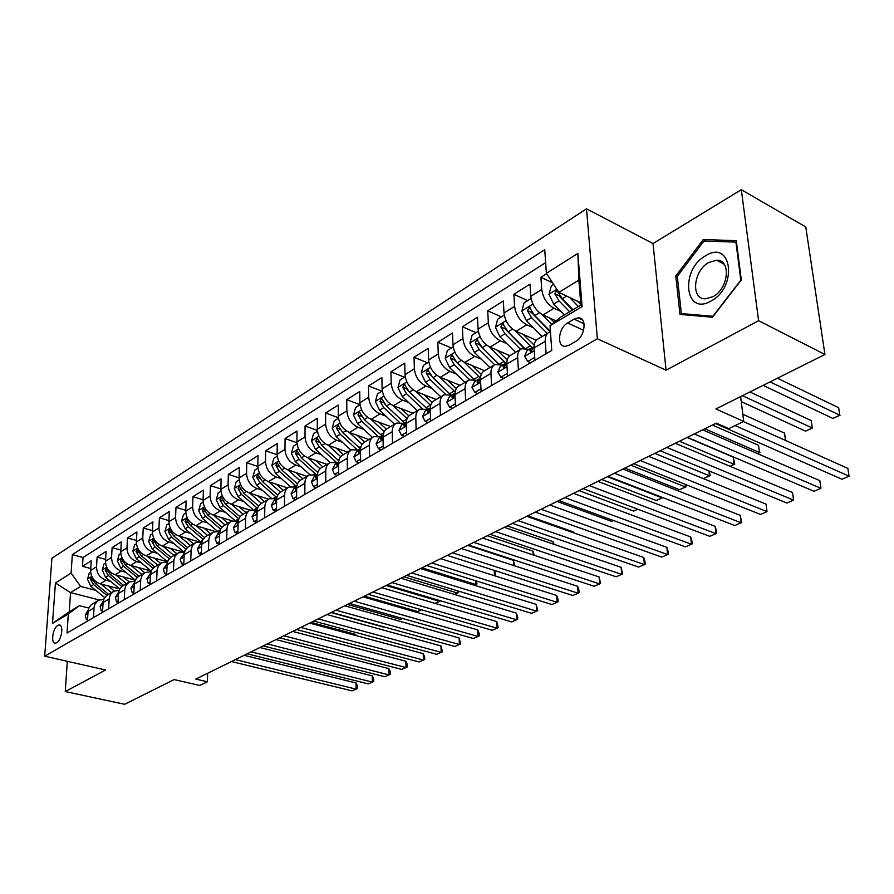 <?xml version="1.0" encoding="UTF-8"?>
<svg xmlns="http://www.w3.org/2000/svg" width="894" height="894" viewBox="0 0 894 894"><rect width="100%" height="100%" fill="white"/><g stroke="black" fill="none" stroke-linecap="round" stroke-linejoin="round"><path stroke-width="1.34" d="M56.601 642.786C61.708 640.26 63.932 624.303 59.116 624.962L57.831 625.387C52.757 627.957 50.533 643.803 55.361 643.177L56.601 642.786M586.509 208.805L51.919 558.214L44.7 656.185L597.348 338.77L586.509 208.805L653.022 243.537L666.064 370.194L758.604 320.689L741.305 189.707L653.022 243.537M741.305 189.707L805.773 226.987L824.938 354.493L715.904 408.96L743.707 421.432L740.634 396.612M67.307 661.314L65.262 691.565L124.646 704.293L174.129 679.585L199.798 685.463L207.408 681.776L207.665 673.238M758.604 320.689L824.938 354.493M546.625 273.676L540.904 277.274L552.615 282.839M556.034 320.89L543.004 314.934C536.076 310.978 532.008 304.765 530.779 296.316L529.997 284.158L513.894 294.305L527.616 300.63M536.277 340.223L516.084 331.283C509.178 327.439 505.155 321.337 504.004 312.989L503.333 300.965L487.733 310.799L501.411 316.901M509.926 355.656L490.013 347.118C483.14 343.385 479.162 337.384 478.078 329.137L477.508 317.247L462.399 326.768L476.033 332.68M484.593 370.719L464.746 362.45C457.907 358.829 453.973 352.94 452.967 344.782L452.487 333.026L437.848 342.257L451.436 347.967M460.03 385.314L440.261 377.324C433.445 373.793 429.567 368.004 428.617 359.947L428.237 348.314L414.034 357.265L427.567 362.796M436.216 399.484L416.515 391.74C409.731 388.309 405.898 382.61 405.016 374.653L404.714 363.143L390.935 371.826L404.412 377.19M413.095 413.229L393.472 405.731C386.733 402.389 382.934 396.791 382.107 388.912L381.883 377.536L368.518 385.962L381.939 391.159M390.656 426.572L371.111 419.308C364.394 416.056 360.651 410.547 359.88 402.769L359.734 391.505L346.749 399.685L360.025 404.691M368.853 439.535L349.398 432.495C342.715 429.332 339.016 423.901 338.29 416.213L338.211 405.071L325.606 413.017L338.379 417.71M347.665 452.14L328.299 445.313C321.65 442.228 317.996 436.887 317.314 429.276L317.314 418.247L305.055 425.98L317.359 430.383M327.07 464.388L307.793 457.762C301.177 454.755 297.568 449.492 296.931 441.971L296.998 431.053L285.074 438.574L296.953 442.72M307.033 476.301L287.846 469.864C281.286 466.936 277.699 461.751 277.118 454.308L277.241 443.513L265.641 450.822L277.118 454.733M287.544 487.889L268.457 481.642C261.931 478.782 258.388 473.675 257.841 466.322L258.02 455.627L246.744 462.746L257.841 466.433M268.569 499.165L249.582 493.108C243.09 490.314 239.592 485.286 239.089 477.999L239.324 467.417L228.339 474.345L239.089 477.832M245.425 529.047L245.638 518.308C245.805 514.43 247.303 511.703 250.119 510.139L231.222 504.261C224.763 501.534 221.299 496.572 220.829 489.376L221.12 478.893L210.425 485.643L220.84 488.94M232.25 520.878L213.331 515.123C206.916 512.463 203.486 507.568 203.061 500.439L203.385 490.08L192.97 496.639L203.083 499.768M215.018 531.394L195.909 525.694C189.528 523.102 186.142 518.274 185.74 511.223L186.12 500.964L175.973 507.356L185.773 510.329M198.479 541.697L178.934 536.009C172.587 533.472 169.234 528.712 168.877 521.738L169.29 511.569L159.4 517.805L168.921 520.632M182.935 551.911L162.384 546.055C156.081 543.574 152.762 538.881 152.427 531.975L152.896 521.917L143.252 527.996L152.494 530.678M152.483 533.763L150.516 534.981L148.65 541.462L152.148 548.927L167.58 561.823L146.247 555.856C139.978 553.431 136.704 548.804 136.391 541.965L136.894 531.997L127.496 537.931L136.469 540.479M136.436 543.731L134.648 544.837L132.804 551.252L136.246 558.616L151.209 571.031L130.502 565.41C124.277 563.041 121.036 558.471 120.757 551.71L121.293 541.831L112.119 547.62L120.846 550.045M135.251 580.105L115.147 574.73C108.967 572.417 105.749 567.902 105.503 561.208L106.073 551.43L97.122 557.074L105.604 559.398M219.868 531.584L213.32 532.019L210.068 535.204L208.838 539.317L208.47 550.592M226.696 539.965L226.964 529.337C227.154 525.493 228.652 522.789 231.468 521.224L238.285 520.9M250.119 510.139L257.215 509.926M264.669 517.827L264.825 506.976C264.982 503.054 266.468 500.305 269.284 498.74L276.693 498.651M284.471 506.283L284.56 495.321C284.694 491.354 286.169 488.582 288.997 487.029L296.45 486.995M304.832 494.416L304.865 483.33C304.977 479.318 306.441 476.536 309.268 474.971L316.733 474.982M325.796 482.201L325.762 470.982C325.841 466.936 327.293 464.131 330.121 462.567L337.619 462.634M347.375 469.618L347.274 458.276C347.33 454.186 348.772 451.358 351.588 449.805L359.097 449.928M369.602 456.655L369.423 445.19C369.457 441.055 370.876 438.205 373.692 436.652L381.224 436.842M392.511 443.301L392.254 431.713C392.254 427.522 393.662 424.661 396.478 423.108L404.021 423.354M416.123 429.533L415.788 417.811C415.755 413.576 417.14 410.692 419.945 409.15L427.511 409.463M440.485 415.341L440.049 403.473C439.993 399.193 441.368 396.288 444.162 394.757L451.727 395.137M465.618 400.68L465.103 388.689C465.003 384.353 466.355 381.425 469.138 379.905L476.703 380.352M491.577 385.549L490.951 373.413C490.828 369.032 492.147 366.082 494.918 364.573L502.495 365.098M518.386 369.926L517.66 357.645C517.492 353.208 518.788 350.247 521.537 348.738L529.114 349.353M743.707 421.432L728.8 428.662L716.273 423.141L195.786 679.082L207.408 681.776M574.104 319.147L567.645 322.98C558.303 327.953 556.403 346.961 565.366 346.302L569.299 345.106L575.814 341.329C585.291 336.423 587.213 317.169 578.206 317.884L574.104 319.147L584.05 323.74M79.387 605.696L68.324 613.932L67.028 633.041L551.754 350.47L550.034 325.751L560.672 317.124L580.854 305.022L578.876 280.09L558.862 292.394L546.379 273.307L544.737 249.705L72.358 554.615L71.095 573.11L80.65 586.419L70.559 592.621L69.263 611.764L79.387 605.696L88.808 608.054M68.324 613.932L52.511 623.386L55.428 583L71.095 573.11M546.379 273.307L577.87 253.449L582.106 306.575L550.034 325.751M110.621 581.413L106.107 580.217C99.949 577.937 96.753 573.456 96.518 566.796L97.122 557.074M119.729 588.967L100.162 583.838L106.107 580.217M125.83 572.272L121.249 571.031C115.047 568.696 111.817 564.159 111.56 557.431L112.119 547.62M141.408 562.896L136.748 561.622C130.513 559.219 127.25 554.626 126.97 547.843L127.496 537.931M157.378 553.297L152.65 551.967C146.37 549.519 143.074 544.859 142.761 537.998L143.252 527.996M173.749 543.451L168.944 542.066C162.63 539.563 159.3 534.847 158.953 527.918L159.4 517.805M190.545 533.349L185.673 531.919C179.314 529.36 175.95 524.577 175.57 517.57L175.973 507.356M207.788 522.99L202.826 521.504C196.423 518.878 193.026 514.028 192.612 506.943L192.97 496.639M225.478 512.363L220.427 510.809C214.001 508.127 210.559 503.21 210.112 496.047L210.425 485.643M243.649 501.445L238.508 499.835C232.038 497.086 228.562 492.091 228.071 484.861L228.339 474.345M262.3 490.247L257.07 488.56C250.566 485.744 247.046 480.681 246.532 473.362L246.744 462.746M281.476 478.737L276.145 476.971C269.608 474.088 266.054 468.948 265.484 461.561L265.641 450.822M301.189 466.903L295.758 465.07C289.175 462.109 285.577 456.89 284.974 449.414L285.074 438.574M321.449 454.744L315.917 452.822C309.302 449.783 305.67 444.497 305.022 436.931L305.055 425.98M342.301 442.239L336.658 440.228C330.009 437.11 326.332 431.735 325.628 424.091L325.606 413.017M363.757 429.377L358.002 427.265C351.308 424.069 347.598 418.604 346.85 410.882L346.749 399.685M385.85 416.135L379.984 413.922C373.256 410.648 369.49 405.094 368.686 397.271L368.518 385.962M408.614 402.501L402.613 400.188C395.852 396.813 392.041 391.17 391.181 383.258L390.935 371.826M432.059 388.465L425.924 386.029C419.13 382.554 415.285 376.821 414.369 368.82L414.034 357.265M456.242 373.994L449.961 371.435C443.145 367.859 439.245 362.036 438.261 353.935L437.848 342.257M481.184 359.086L474.759 356.371C467.897 352.705 463.952 346.771 462.913 338.58L462.399 326.768M506.92 343.698L500.338 340.837C493.454 337.06 489.454 331.026 488.347 322.745L487.733 310.799M533.494 327.83L526.745 324.801C519.839 320.912 515.793 314.777 514.609 306.385L513.894 294.305M560.94 311.447L554.023 308.24C547.094 304.239 542.993 297.981 541.73 289.488L540.904 277.274M545.642 262.646L83.041 557.521L82.471 566.315L90.73 568.517M100.162 583.838C94.015 581.569 90.83 577.111 90.607 570.484L91.222 560.795L82.471 566.315M534.903 360.293L534.109 347.922C533.919 343.464 535.193 340.48 537.942 338.994L548.279 332.836M546.1 353.767L545.262 341.34C545.049 336.859 546.312 333.864 549.05 332.378L550.469 331.897M520.766 349.196L510.787 355.142C508.027 356.639 506.719 359.6 506.876 364.014L507.557 376.24M494.136 365.031L484.503 370.764C481.732 372.284 480.391 375.223 480.514 379.581L481.095 391.661M468.355 380.375L459.047 385.906C456.264 387.426 454.901 390.343 454.99 394.656L455.471 406.602M443.368 395.226L434.383 400.568C431.59 402.099 430.204 405.004 430.26 409.262L430.651 421.074M419.163 409.62L410.469 414.782C407.664 416.325 406.267 419.208 406.278 423.421L406.591 435.099M395.684 423.588L387.281 428.584C384.465 430.126 383.057 432.987 383.034 437.155L383.258 448.699M372.899 437.132L364.774 441.96C361.958 443.513 360.528 446.352 360.483 450.475L360.628 461.885M350.794 450.274L342.927 454.957C340.1 456.51 338.658 459.326 338.591 463.405L338.658 474.692M329.327 463.047L321.706 467.573C318.879 469.126 317.426 471.931 317.325 475.966L317.336 487.129M308.464 475.44L301.088 479.832C298.261 481.397 296.797 484.168 296.674 488.158L296.618 499.21M288.203 487.498L281.051 491.745C278.224 493.309 276.738 496.069 276.604 500.014L276.481 510.943M268.491 499.221L261.562 503.344C258.735 504.898 257.248 507.636 257.092 511.547L256.902 522.353M249.325 510.608L242.598 514.609C239.782 516.173 238.285 518.889 238.106 522.755L237.871 533.45L235.088 532.601L237.927 530.947M230.674 521.705L224.148 525.583C221.332 527.147 219.823 529.84 219.633 533.673L219.343 544.245M212.526 532.5L205.095 536.948L202.625 540.043L201.698 543.53L201.318 554.761M190.735 560.929L191.137 549.765L192.389 545.698L195.641 542.535L201.943 541.999M194.847 543.004L187.606 547.351L185.136 550.425L184.198 553.878L183.762 564.986M173.447 570.998L173.917 559.957L175.168 555.923L178.42 552.771L184.499 552.168M177.638 553.241L170.575 557.476L168.094 560.538L167.144 563.958L166.664 574.954M156.618 580.809L157.12 569.88L158.394 565.88L161.646 562.751L167.513 562.069M160.853 563.22L153.969 567.355L151.488 570.394L150.527 573.78L150.002 584.665M140.213 590.375L140.76 579.558L142.045 575.591L145.297 572.473L150.952 571.735M144.504 572.942L137.777 576.976L135.307 579.994L134.335 583.357L133.765 594.13M124.221 599.695L124.814 588.978L126.11 585.056L129.351 581.96L134.815 581.178M128.568 582.419L121.997 586.363L119.517 589.358L118.544 592.688L117.941 603.361M108.632 608.792L109.258 598.175L110.554 594.286L113.795 591.202L119.081 590.375M113.013 591.672L106.609 595.516L104.129 598.499L103.145 601.796L102.497 612.368M93.423 617.653L94.082 607.149L95.066 603.863L98.631 600.22L103.738 599.371M97.848 600.69L91.579 604.445L89.109 607.406L88.115 610.68L87.433 621.14M580.675 302.686L558.862 292.394M666.064 370.194L597.348 338.77M65.262 691.565L105.593 669.997L44.7 656.185M99.234 599.941L70.559 592.621L55.428 583M95.781 590.342L80.65 586.419M83.041 557.521L72.358 554.615M580.854 305.022L582.106 306.575M578.876 280.09L577.87 253.449M52.511 623.386L69.263 611.764M703.276 239.547L675.786 276.011L679.965 314.409L712.473 317.236L741.327 279.945L736.276 240.665L703.276 239.547L706.148 241.101M677.35 276.805L675.786 276.011M735.147 425.578L849.054 476.167L841.947 479.24L715.457 423.532M742.813 414.257L784.53 433.121L785.513 440.44L743.417 421.566L847.881 468.422L849.054 476.167L847.881 468.422M553.665 284.437L551.307 285.901L549.017 294.327L553.699 304.049L564.349 314.923M569.545 297.434L578.384 306.508M577.703 301.289L580.821 304.485M763.107 385.381L832.839 418.437L839.79 415.207L838.661 407.731L777.445 378.229M573.02 309.726L562.348 298.786L556.806 290.315L554.816 293.757L558.985 300.831L569.657 311.738M572.439 310.073L558.895 295.679L554.816 293.757M838.661 407.731L839.79 415.207L770.092 381.894M840.058 415.229L832.839 418.437M711.065 301.021C738.064 287.008 731.862 238.944 705.701 255.718C679.719 269.697 684.793 316.61 711.065 301.021M712.887 296.719C728.588 288.829 731.471 259.606 716.619 260.221L708.808 262.456C693.319 270.591 690.526 299.311 705.4 298.808L712.887 296.719M677.294 276.347L703.958 241.022L735.93 242.14L740.802 280.168L712.876 316.275L681.362 313.559L677.294 276.347M736.511 242.453L735.93 242.14M683.776 314.744L681.362 313.559M534.724 357.388L527.728 361.478L524.577 356.237L527.147 350.515L531.807 347.755M694.314 433.936L820.927 488.314L814.021 491.298L687.374 437.345M533.964 347.017L532.321 347.453L529.952 350.772L530.69 351.934L534.076 346.85M702.65 429.835L819.832 480.659L820.927 488.314L819.832 480.659M527.728 361.478L530.69 362.752M507.401 373.368L500.841 377.201L497.835 371.993L500.461 366.305L504.954 363.646M666.868 447.436L793.581 500.126L786.865 503.031L660.141 450.744M506.842 362.93L505.468 363.344L503.065 366.652L503.769 367.814L506.842 363.199M675.283 443.29L792.565 492.56L793.581 500.126L792.565 492.56M500.841 377.201L503.791 378.43M480.961 388.823L474.803 392.421L471.943 387.236L474.625 381.593L478.949 379.022M640.238 460.533L766.996 511.614L760.47 514.441L633.701 463.74M480.503 378.374L477.038 382.017L477.709 383.18L480.491 379.101M648.709 456.365L766.046 504.127L766.996 511.614L766.046 504.127M474.803 392.421L477.754 393.617M455.359 403.797L449.593 407.172L446.866 402.009L449.581 396.4L453.761 393.93M614.379 473.239L741.137 522.789L734.779 525.538L608.032 476.368M454.99 393.349L451.828 396.902L452.476 398.065L454.979 394.567M622.917 469.048L740.254 515.369L741.137 522.789L741.707 522.465L740.254 515.369M449.593 407.172L452.532 408.312M531.058 298.484L524.063 302.831L521.805 311.123L526.41 320.7L542.122 336.502M541.753 314.275L551.721 324.388M550.034 318.141L554.202 322.376M741.249 401.641L805.516 431.143L812.277 428.002L811.216 420.605L749.898 391.985M550.246 331.953L531.472 312.487L527.404 310.631L531.517 317.582L547.262 333.451M550.436 331.417L534.768 315.593L529.326 307.257L527.404 310.631M811.216 420.605L812.277 428.002L742.467 395.696M812.635 427.98L805.516 431.143M504.261 315.135L497.69 319.214L495.455 327.383L499.981 336.814L515.57 352.292M515.022 330.758L532.008 347.621M523.236 334.445L534.176 345.14M523.873 348.124L504.931 328.746L500.875 326.958L504.931 333.786L520.554 349.331M524.365 348.101L508.083 331.875L502.73 323.65L500.875 326.958M784.53 433.121L785.647 440.518M478.324 331.261L472.155 335.094L469.931 343.14L474.379 352.426L489.856 367.579M489.13 346.693L505.926 363.154M497.287 350.236L507.222 359.936M757.33 453.549L759.475 452.543L758.559 445.301L712.395 425.041M498.494 363.936L479.229 344.503L475.183 342.771L479.184 349.498L494.673 364.707M498.83 363.97L482.235 347.632L476.96 339.541L475.183 342.771M758.559 445.301L759.475 452.543L704.807 428.774M759.989 452.442L757.475 453.616M453.191 346.872L447.391 350.482L445.201 358.405L449.581 367.546L464.925 382.408M464.02 362.126L480.514 378.084M472.133 365.523L481.285 374.407M729.973 466.266L734.142 464.332L733.281 457.158L687.095 437.479M474.245 379.481L457.192 362.908L451.995 354.929L450.285 358.103L454.23 364.707L469.652 379.671M474.178 379.458L454.32 359.768L450.285 358.103M733.281 457.158L734.734 464.187L734.142 464.332L679.451 441.245M734.734 464.187L730.052 466.299M430.55 418.303L425.164 421.454L422.56 416.325L425.32 410.759L429.343 408.368M589.258 485.587L715.971 533.662L709.78 536.333L583.1 488.627M430.271 407.887L427.388 411.329L428.002 412.492L430.249 409.731M597.851 481.374L715.144 526.32L715.971 533.662L716.608 533.305L716.284 530.377L715.144 526.32M425.164 421.454L428.081 422.571M428.829 362.014L423.387 365.4L421.23 373.211L425.533 382.219L440.753 396.78M439.68 377.067L455.135 391.907M447.738 380.341L456.286 388.555M450.643 394.701L432.908 377.715L427.801 369.848L426.147 372.954L430.036 379.458L445.48 394.265M448.509 392.689L430.159 374.575L426.147 372.954M648.72 456.353L703.41 478.614L709.478 475.798L654.788 453.37M709.333 471.037L710.127 475.63L703.41 478.614M710.127 475.63L709.478 475.798L708.92 470.87M406.513 432.361L401.473 435.311L398.992 430.215L401.786 424.684L405.675 422.37M564.863 497.589L691.464 544.245L685.441 546.849L558.862 500.539M406.312 422.013L403.697 425.32L404.289 426.483L406.301 424.248M573.49 493.343L690.704 536.981L691.464 544.245L692.179 543.865L691.878 540.959L690.704 536.981M401.473 435.311L404.379 436.384M405.206 376.698L400.11 379.861L397.964 387.56L402.199 396.444L417.308 410.726M416.056 391.55L430.673 405.44M424.08 394.712L432.16 402.401M427.678 409.351L409.351 392.075L404.334 384.319L402.736 387.37L406.58 393.773L422.113 408.491M408.223 390.857L406.736 388.935L402.736 387.37M624.884 468.076L679.552 489.711L685.452 486.962L630.784 465.182M685.955 484.637L686.179 486.761L679.552 489.711M686.179 486.761L685.452 486.962L685.173 484.324M383.202 445.983L378.486 448.743L376.117 443.681L378.944 438.183L382.71 435.959M541.138 509.256L667.606 554.548L661.739 557.085L535.316 512.117M383.079 435.736L380.71 438.887L381.28 440.049L383.057 438.272M549.81 504.987L666.902 547.363L667.606 554.548L668.388 554.146L668.109 551.274L666.902 547.363M378.486 448.743L381.392 449.783M382.286 390.946L377.503 393.908L375.391 401.495L379.559 410.245L394.545 424.259M393.137 405.597L407.049 418.683M401.115 408.647L408.86 415.933M404.68 422.963L386.51 406.01L381.559 398.355L380.017 401.35L383.805 407.653L399.517 422.37M384.811 404.077L383.995 402.87L380.017 401.35M601.662 479.497L656.297 500.528L662.052 497.846L607.406 476.67M661.996 497.299L662.823 497.623L656.297 500.528M360.595 459.214L356.192 461.785L353.923 456.756L356.784 451.302L360.416 449.146M518.073 520.599L644.373 564.595L638.651 567.064L512.407 523.381M360.539 449.067L358.405 452.051L358.941 453.213L360.494 451.816M526.789 516.319L643.714 557.476L644.373 564.595L645.2 564.159L644.943 561.32L643.714 557.476M356.192 461.785L359.075 462.79M360.036 404.77L355.566 407.541L353.476 415.028L357.578 423.655L372.44 437.401M370.876 419.219L384.23 431.634M378.81 422.169L386.32 429.165M382.353 436.171L364.316 419.543L359.444 411.989L357.958 414.928L361.701 421.141L377.659 435.926M579.055 490.605L633.634 511.066L637.679 509.178M637.835 509.234L633.634 511.066M338.647 472.043L334.535 474.446L332.378 469.451L335.261 464.031L338.647 462.019L336.747 464.846L337.262 465.998L338.602 464.914M495.634 531.628L621.721 574.373L616.145 576.786L490.124 534.344M504.372 527.337L621.118 567.332L621.721 574.373L622.615 573.914L621.118 567.332M334.535 474.446L337.407 475.429M338.435 418.191L334.255 420.795L332.188 428.17L336.222 436.674L350.962 450.163M349.252 432.45L362.137 444.296M357.153 435.311L364.528 442.094M360.55 448.911L342.771 432.674L337.977 425.231L336.535 428.114L340.234 434.227L356.527 449.168M557.029 501.445L611.53 521.336L613.373 520.476M613.44 520.509L611.53 521.336M317.336 484.503L313.503 486.749L311.447 481.777L314.353 476.401L317.404 474.591M473.798 542.367L599.639 583.916L594.208 586.263L468.434 545.005M317.392 474.658L315.716 477.262L316.197 478.413L317.336 477.597M482.57 538.054L599.092 576.943L599.639 583.916L600.589 583.436L599.092 576.943M313.503 486.749L316.364 487.688M317.448 431.232L313.548 433.657L311.503 440.943L315.47 449.324L330.098 462.578M328.243 445.29L340.748 456.678M336.099 448.062L343.374 454.688M338.826 460.846L321.84 445.447L317.113 438.094L315.716 440.932L319.37 446.955L336.133 462.153M296.629 496.617L293.064 498.696L291.098 493.767L294.025 488.415L296.752 486.805M452.543 552.827L578.105 593.214L572.808 595.505L447.313 555.397M296.741 486.939L295.277 489.331L295.735 490.482L296.663 489.89M461.326 548.503L577.613 586.308L578.105 593.214L579.1 592.711L578.91 589.962L577.613 586.308M293.064 498.696L295.914 499.612M297.054 443.905L293.411 446.173L291.388 453.359L295.299 461.628L309.872 474.692M315.917 452.822L307.793 457.762L320.018 468.769M315.638 460.455L322.801 466.925M573.747 532.846L573.68 532.008L527.773 515.827M317.806 472.524L301.49 457.851L296.842 450.598L295.489 453.381L299.088 459.315L316.565 474.926M573.68 532.008L574.004 532.936M276.514 508.384L273.206 510.318L271.318 505.412L274.268 500.104L276.693 498.673M431.836 563.008L557.107 602.288L551.933 604.523L426.751 565.511M276.659 498.897L275.397 501.065L275.844 502.216L276.581 501.813M440.641 558.672L556.649 595.449L557.107 602.288L558.147 601.763L557.968 599.036L556.649 595.449M273.206 510.318L276.034 511.2M277.229 456.231L273.832 458.343L271.832 465.428L275.687 473.585L290.248 486.526M287.957 469.898L299.915 480.581M295.735 472.513L302.798 478.815M553.241 544.077L553.084 541.675L507.256 525.918M297.456 483.945L281.711 469.92L277.118 462.757L275.81 465.495L279.375 471.339L296.763 486.727M553.084 541.675L554.045 544.357M256.947 519.816L253.885 521.615L252.086 516.743L255.058 511.48L257.181 510.217M411.665 572.92L536.612 611.138L531.572 613.318L406.714 575.356M257.148 510.552L256.075 512.474L256.489 513.625L257.059 513.368M420.493 568.584L536.199 604.366L536.612 611.138L537.707 610.602L536.199 604.366M253.885 521.615L256.69 522.476M257.941 468.21L254.779 470.177L252.801 477.172L256.6 485.23L271.206 498.07M268.625 481.698L280.414 492.113M276.38 484.235L283.331 490.393M533.215 554.962L532.98 551.106L487.252 535.752M277.732 495.131L262.467 481.654L257.941 474.58L256.667 477.273L260.188 483.039L276.849 497.69M532.98 551.106L534.344 555.33M235.088 532.601L233.368 527.762L236.351 522.543L238.206 521.448M392.019 582.586L516.609 619.777L511.692 621.911L387.18 584.967M238.15 521.906L237.268 523.582L238.061 524.577M400.847 578.239L516.24 613.072L516.609 619.777L517.749 619.218L517.604 616.547L516.24 613.072M239.179 479.877L236.239 481.698L234.284 488.605L238.027 496.55L252.711 509.356M249.828 493.175L261.473 503.378M257.528 495.645L264.389 501.657M513.637 565.511L513.346 560.303L467.718 545.362M258.601 506.071L243.738 493.075L239.279 486.09L238.05 488.739L241.525 494.427L257.55 508.418M513.346 560.303L514.799 565.891M219.41 541.764L216.795 543.295L215.152 538.501L218.147 533.305L219.734 532.366M372.854 592.007L497.086 628.214L492.281 630.292L368.138 594.32M219.667 532.98L218.974 534.377L219.589 535.461M381.693 587.66L496.762 621.576L497.086 628.214L498.26 627.644L496.762 621.576M216.795 543.295L219.354 544.055M220.919 491.231L218.192 492.918L216.259 499.735L219.946 507.58L234.753 520.375M231.524 504.35L243.034 514.352M239.19 506.742L245.951 512.62M240.028 516.777L225.5 504.194L221.109 497.299L219.913 499.902L223.344 505.512L238.832 518.922M494.65 570.528L495.656 575.334L494.65 575.792M495.656 575.334L494.505 575.747L494.226 570.383M201.396 552.302L198.982 553.71L197.418 548.938L200.424 543.798L201.765 543.004M354.169 601.193L478.022 636.45L473.317 638.484L349.576 603.461M201.675 543.787L201.508 546.033M363.009 596.846L477.731 629.879L478.022 636.45L479.229 635.857L479.117 633.231L477.731 629.879M198.982 553.71L201.329 554.381M203.128 502.283L200.614 503.847L198.691 510.575L202.335 518.319L217.32 531.159M213.688 515.223L225.076 525.035M221.321 517.548L227.992 523.303M221.98 527.259L207.743 515.022L203.407 508.205L202.256 510.765L205.642 516.296L220.673 529.203M474.189 585.19L475.72 584.475L422.002 567.835M476.636 581.055L476.927 584.039L474.312 585.235M476.927 584.039L475.72 584.475L475.552 580.72M183.851 562.561L181.638 563.857L180.141 559.119L184.265 553.352M335.943 610.155L459.393 644.507L454.8 646.485L331.462 612.368M184.164 554.336L184.063 556.28M344.782 605.808L459.136 637.981L459.393 644.507L460.645 643.892L459.136 637.981M181.638 563.857L183.784 564.46M185.807 513.044L183.482 514.486L181.583 521.135L185.181 528.779L200.39 541.708M196.322 525.817L207.587 535.439M203.91 528.075L210.492 533.707M204.447 537.495L190.444 525.571L186.175 518.844L185.047 521.358L188.399 526.812L203.039 539.272M454.375 594.398L457.382 593.013L403.82 576.786M458.566 591.124L458.622 592.543L454.443 594.421M458.622 592.543L457.382 593.013L457.292 590.744M166.765 572.551L164.742 573.736L163.311 569.031L167.212 563.443M318.163 618.905L441.189 652.363L436.697 654.307L313.783 621.051M167.089 564.639L167.033 566.226M326.992 614.558L440.966 645.904L441.189 652.363L442.474 651.748L440.966 645.904M164.742 573.736L166.697 574.272M168.932 523.538L166.787 524.867L164.909 531.427L168.452 538.981L183.963 552.045M179.392 536.143L190.534 545.575M186.935 538.344L193.439 543.843M187.394 547.519L173.592 535.852L169.379 529.203L168.284 531.673L171.603 537.059L185.885 549.128M440.731 600.846L435.054 603.394L439.457 601.338L386.052 585.514M440.731 600.869L439.457 601.338L439.423 600.466M150.114 582.285L148.27 583.369L146.907 578.697L150.594 573.266M300.797 627.443L423.398 660.051L419.018 661.94L296.529 629.544M150.46 574.73L150.415 575.848M309.626 623.096L423.208 653.648L423.398 660.051L424.717 659.414L424.639 656.866L423.208 653.648M148.27 583.369L150.047 583.849M162.898 546.2L173.917 555.453M170.396 548.335L176.811 553.732M170.81 557.308L157.165 545.865L152.997 539.294L151.935 541.742L155.221 547.05L169.212 558.784M364.406 596.164L417.61 611.496L421.376 609.753M421.521 609.797L417.61 611.496M133.888 591.783L132.211 592.756L130.915 588.118L134.402 582.843M283.856 635.768L406.01 667.561L401.719 669.416L279.677 637.824M292.673 631.432L405.854 661.225L406.01 667.561L407.351 666.913L407.295 664.387L405.854 661.225M132.211 592.756L133.821 593.18M146.806 556.012L157.702 565.097M154.26 558.091L160.596 563.376M154.662 566.885L141.14 555.643L137.039 549.151L136 551.553L139.24 556.794L152.986 568.226M347.542 604.456L400.557 619.43L402.613 618.469M402.702 618.492L400.557 619.43M118.064 601.025L116.555 601.919L115.315 597.304L118.611 592.186M267.306 643.915L389.002 674.914L384.8 676.724L263.227 645.915M276.112 639.579L388.879 668.634L389.002 674.914L390.376 674.255L390.32 671.74L388.879 668.634M116.555 601.919L117.997 602.288M120.791 553.453L119.159 554.47L117.337 560.795L120.735 568.081L135.273 580.05M131.105 565.578L141.889 574.496M138.525 567.601L144.772 572.775M138.939 576.261L125.506 565.176L121.461 558.75L120.455 561.119L123.663 566.293L137.195 577.468M331.037 612.569L383.884 627.175M102.631 610.054L101.279 610.848L100.094 606.266L103.212 601.304M251.136 651.86L372.362 682.1L368.261 683.865L247.146 653.816M259.942 647.535L372.273 675.875L372.362 682.1L373.77 681.429L373.726 678.937L372.273 675.875M101.279 610.848L102.575 611.172M105.526 562.929L104.05 563.857L102.24 570.115L105.604 577.312L119.774 588.889M115.784 574.909L126.467 583.67M123.16 576.876L129.339 581.96M123.573 585.391L110.253 574.473L106.263 568.126L105.28 570.461L108.453 575.568L121.807 586.509M87.578 618.86L86.372 619.564L85.243 615.016L88.193 610.177M235.334 659.627L356.091 689.129L352.068 690.861L231.434 661.549M244.129 655.313L356.024 682.96L356.091 689.129L357.522 688.447L357.488 685.989L356.024 682.96M86.372 619.564L87.523 619.844M90.629 572.194L89.299 573.02L87.511 579.211L90.83 586.319L104.676 597.561M100.843 584.017L111.404 592.621M114.298 590.934L108.174 585.939M355.51 635.444L355.499 634.338L311.101 622.369M108.587 594.298L95.367 583.547L91.423 577.267L90.473 579.569L93.613 584.62L106.822 595.359M355.499 634.338L356.091 635.6M115.147 574.73L121.249 571.031M130.502 565.41L136.748 561.622M146.247 555.856L152.65 551.967M162.384 546.055L168.944 542.066M178.934 536.009L185.673 531.919M195.909 525.694L202.826 521.504M213.331 515.123L220.427 510.809M231.222 504.261L238.508 499.835M249.582 493.108L257.07 488.56M268.457 481.642L276.145 476.971M287.846 469.864L295.758 465.07M328.299 445.313L336.658 440.228M349.398 432.495L358.002 427.265M371.111 419.308L379.984 413.922M393.472 405.731L402.613 400.188M416.515 391.74L425.924 386.029M440.261 377.324L449.961 371.435M464.746 362.45L474.759 356.371M490.013 347.118L500.338 340.837M516.084 331.283L526.745 324.801M543.004 314.934L554.023 308.24M530.779 296.316L541.73 289.488M90.607 570.484L96.518 566.796M105.503 561.208L111.56 557.431M120.757 551.71L126.97 547.843M136.391 541.965L142.761 537.998M152.427 531.975L158.953 527.918M168.877 521.738L175.57 517.57M185.74 511.223L192.612 506.943M203.061 500.439L210.112 496.047M220.829 489.376L228.071 484.861M239.089 477.999L246.532 473.362M257.841 466.322L265.484 461.561M277.118 454.308L284.974 449.414M296.931 441.971L305.022 436.931M317.314 429.276L325.628 424.091M338.29 416.213L346.85 410.882M359.88 402.769L368.686 397.271M382.107 388.912L391.181 383.258M405.016 374.653L414.369 368.82M428.617 359.947L438.261 353.935M452.967 344.782L462.913 338.58M478.078 329.137L488.347 322.745M504.004 312.989L514.609 306.385M534.109 347.922L545.262 341.34M506.876 364.014L517.66 357.645M480.514 379.581L490.951 373.413M454.99 394.656L465.103 388.689M430.26 409.262L440.049 403.473M406.278 423.421L415.788 417.811M383.034 437.155L392.254 431.713M360.483 450.475L369.423 445.19M338.591 463.405L347.274 458.276M317.325 475.966L325.762 470.982M296.674 488.158L304.865 483.33M276.604 500.014L284.56 495.321M257.092 511.547L264.825 506.976M238.106 522.755L245.638 518.308M219.633 533.673L226.964 529.337M201.653 544.29L208.783 540.077M184.142 554.626L191.093 550.525M167.089 564.706L173.861 560.706M150.471 574.518L157.065 570.618M134.279 584.084L140.704 580.284M118.477 593.415L124.758 589.716M103.078 602.511L109.191 598.902M88.048 611.384L94.015 607.864M583.614 330.299L567.645 322.98M556.85 289.31L549.072 294.115M558.985 300.831L553.699 304.049M566.729 296.104L562.348 298.786M524.655 356.371L534.288 350.694M531.662 351.521L529.952 350.772M497.913 372.116L507.021 366.752M504.764 367.367L503.065 366.652M472.021 387.37L480.637 382.286M478.715 382.699L477.038 382.017M446.933 402.144L455.091 397.338M453.47 397.562L451.828 396.902M532.913 304.094L521.861 310.911M531.517 317.582L526.41 320.7M539.507 312.71L534.768 315.593M506.071 320.655L495.511 327.182M530.209 345.933L526.22 348.302M504.931 333.786L499.981 336.814M512.597 329.115L508.083 331.875M480.078 336.703L469.987 342.938M504.071 361.444L499.601 364.093M479.184 349.498L474.379 352.426M486.537 345.006L482.235 347.632M454.901 352.247L445.257 358.203M478.748 376.463L474.021 379.268M454.23 364.707L449.581 367.546M461.293 360.405L457.192 362.908M422.627 416.459L430.338 411.911M429.019 411.955L427.388 411.329M430.495 367.322L421.275 373.01M454.186 391.036L449.604 393.751M430.036 379.458L425.533 382.219M436.82 375.324L432.908 377.715M399.048 430.338L406.357 426.036M405.295 425.913L403.697 425.32M406.837 381.928L398.02 387.37M430.372 405.161L425.924 407.798M406.58 393.773L402.199 396.444M413.095 389.795L409.351 392.075M376.184 443.804L383.09 439.736M382.286 439.457L380.71 438.887M383.872 396.098L375.446 401.305M406.904 419.085L402.948 421.432M383.805 407.653L379.559 410.245M390.075 403.831L386.51 406.01M353.979 456.879L360.517 453.034M359.958 452.61L358.405 452.051M361.589 409.865L353.521 414.838M383.682 432.864L380.632 434.674M361.701 421.141L357.578 423.655M367.725 417.464L364.316 419.543M361.824 416.369L357.958 414.928M332.434 469.573L338.602 465.942M338.267 465.372L336.747 464.846M339.955 423.22L332.233 427.991M361.154 446.229L358.952 447.525M340.234 434.227L336.222 436.674M346.034 430.696L342.771 432.674M340.256 429.455L336.535 428.114M311.492 481.9L317.336 478.469M317.202 477.765L315.716 477.262M318.934 436.194L311.548 440.764M335.406 461.505L334.792 461.863M339.284 459.192L337.887 460.03M319.37 446.955L315.47 449.324M324.947 443.547L321.84 445.447M319.292 442.184L315.716 440.932M291.153 493.89L296.663 490.638M296.663 489.789L295.277 489.331M298.507 448.81L291.433 453.18M315.001 473.608L313.928 474.245M318.052 471.797L317.415 472.177M299.088 459.315L295.299 461.628M304.463 456.041L301.49 457.851M298.931 454.565L295.489 453.381M271.374 505.535L276.581 502.473M276.592 501.445L275.397 501.065M278.649 461.069L271.877 465.249M295.154 485.386L293.645 486.269M279.375 471.339L275.687 473.585M284.549 468.188L281.711 469.92M279.129 466.601L275.81 465.495M252.13 516.866L257.047 513.972M257.07 512.787L256.075 512.474M259.338 472.993L252.846 477.005M275.844 496.841L273.933 497.969M260.188 483.039L256.6 485.23M265.172 480L262.467 481.654M259.875 478.324L256.667 477.273M233.412 527.885L238.05 525.158M238.083 523.828L237.268 523.582M240.542 484.604L234.329 488.437M257.047 507.982L254.745 509.345M241.525 494.427L238.027 496.55M246.319 491.499L243.738 493.075M241.134 489.722L238.05 488.739M215.197 538.613L219.566 536.042M219.611 534.567L218.974 534.377M222.248 495.891L216.303 499.567M238.743 518.844L236.083 520.42M223.344 505.512L219.946 507.58M227.97 502.685L225.5 504.194M222.897 500.83L219.913 499.902M197.462 549.061L201.575 546.636M204.435 506.887L198.736 510.407M220.449 529.695L217.912 531.192M205.642 516.296L202.335 518.319M210.101 513.581L207.743 515.022M205.139 511.647L202.256 510.765M180.186 559.242L184.063 556.951M187.092 517.604L181.627 520.967M202.491 540.356L200.312 541.641M188.399 526.812L185.181 528.779M192.702 524.197L190.444 525.571M187.841 522.197L185.047 521.358M163.345 569.154L166.999 566.997M170.184 528.041L164.954 531.271M184.991 550.726L183.46 551.632M171.603 537.059L168.452 538.981M175.738 534.534L173.592 535.852M170.989 532.466L168.284 531.673M146.94 578.809L150.371 576.798M153.712 538.21L148.695 541.306M167.949 560.84L167.044 561.376M155.221 547.05L152.148 548.927M159.21 544.614L157.165 545.865M154.561 542.49L151.935 541.742M130.949 588.23L134.167 586.341M137.642 548.134L132.848 551.095M139.24 556.794L136.246 558.616M143.096 554.448L141.14 555.643M138.536 552.257L136 551.553M115.348 597.427L118.366 595.639M121.975 557.8L117.382 560.639M123.663 566.293L120.735 568.081M127.384 564.025L125.506 565.176M122.914 561.79L120.455 561.119M100.117 606.389L102.944 604.724M106.688 567.243L102.285 569.959M108.453 575.568L105.604 577.312M112.041 573.378L110.253 574.473M107.671 571.098L105.28 570.461M85.265 615.128L87.914 613.575M91.769 576.451L87.556 579.055M93.613 584.62L90.83 586.319M97.077 582.508L95.367 583.547M92.797 580.184L90.473 579.569M60.077 625.197L59.116 624.962M582.374 319.817L578.206 317.884M557.621 290.695L556.806 290.315M724.207 264.266L716.619 260.221M530.097 307.603L529.326 307.257M503.445 323.974L502.73 323.65M477.642 339.821L476.96 339.541M452.632 355.186L451.995 354.929M428.394 370.082L427.801 369.848M404.893 384.532L404.334 384.319"/></g></svg>
